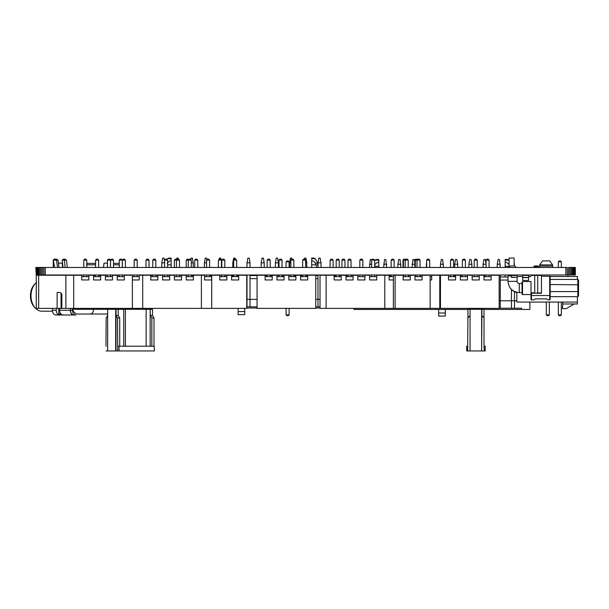 <?xml version="1.0" encoding="UTF-8"?>
<svg xmlns="http://www.w3.org/2000/svg" width="609" height="609" viewBox="0 0 609 609"><rect width="100%" height="100%" fill="white"/><g stroke="black" fill="none" stroke-linecap="round" stroke-linejoin="round"><path stroke-width="0.91" d="M567.23 267.465L567.23 274.994L575.345 274.994L575.345 267.465L575.345 274.994L575.254 267.465L575.254 274.994L574.965 267.465L574.965 274.994L574.493 274.994L574.493 267.465L574.965 267.465L574.493 267.465L574.493 274.994L573.845 274.994L573.845 267.465L574.493 267.465L573.845 267.465L573.845 274.994L573.039 274.994L573.039 267.465L573.845 267.465L573.039 267.465L573.039 274.994L572.079 274.994L572.079 267.465L573.039 267.465L572.079 267.465L572.079 274.994L570.998 274.994L570.998 267.465L572.079 267.465L570.998 267.465L570.998 274.994L569.818 274.994L569.818 267.465L570.998 267.465L569.818 267.465L569.818 274.994L568.547 274.994L568.547 267.465L569.818 267.465L568.547 267.465L568.547 274.994L565.883 274.994L567.23 274.994L567.23 267.465L565.883 267.465L565.883 274.994L45.287 274.994L565.883 274.994L565.883 267.465L567.23 267.465M35.824 267.465L565.883 267.465L45.287 267.465L45.287 274.994L43.939 274.994L45.287 274.994L45.287 267.465L43.939 267.465L43.939 274.994L42.622 274.994L43.939 274.994L43.939 267.465L42.622 267.465L42.622 274.994L41.359 274.994L42.622 274.994L42.622 267.465L41.359 267.465L41.359 274.994L40.171 274.994L41.359 274.994L41.359 267.465L40.171 267.465L40.171 274.994L39.09 274.994L40.171 274.994L40.171 267.465L39.09 267.465L39.09 274.994L38.139 274.994L39.09 274.994L39.09 267.465L38.139 267.465L38.139 274.994L37.324 274.994L38.139 274.994L38.139 267.465L37.324 267.465L37.324 274.994L36.677 274.994L37.324 274.994L37.324 267.465L36.677 267.465L36.677 274.994L36.205 274.994L36.677 274.994L36.677 267.465L36.205 267.465L36.205 274.994L35.824 267.465M461.028 274.994L461.028 276.646L461.028 274.994M119.257 264.816L113.533 264.816M119.257 263.4L113.533 263.4M562.708 302.064L562.708 303.96L577.385 303.96L577.385 296.659M577.385 279.447L577.385 276.509L550.155 276.509M562.785 303.96L562.366 308.687L566.263 308.687L574.203 303.96M577.385 302.064L516.805 302.064L516.805 292.32M531.002 276.509L528.612 276.509M522.697 276.509L517.14 276.509M539.665 267.465L539.665 264.915L552.629 264.915L549.699 260.888L542.596 260.888L539.665 264.915L539.665 267.465M552.629 267.465L552.629 266.095L539.665 266.095M567.915 276.509L567.915 274.994M552.629 266.095L552.629 264.915M509.071 267.222L509.071 258.049L514.133 258.049L514.133 265.927M516.805 292.526A9.889 9.889 0 0 1 512.154 290.051M484.246 346.216L485.19 346.216L485.19 350.951L484.246 350.951L484.01 346.216L484.01 309.303L481.643 309.303L481.643 350.951L481.879 315.454L484.01 317.997M481.879 350.951L484.246 350.951M467.682 350.951L466.73 350.951L466.73 346.216L467.682 346.216L467.682 350.951L470.049 350.951L470.049 309.303L467.918 309.303L467.918 317.997L470.049 315.454M481.879 315.454L481.879 309.303M467.918 317.997L467.682 346.216M470.049 350.951L470.049 309.303M481.643 350.951L470.285 350.951M481.643 309.303L470.285 309.303M466.73 350.951L466.73 346.216M35.611 308.375L34.721 307.484A14.289 10.102 -90 0 1 34.721 284.152L35.611 283.254A15.385 10.878 90 0 0 35.611 308.375A15.385 10.878 90 0 0 41.892 311.199L52.503 311.199M36.274 282.645A15.385 10.878 90 0 0 35.611 283.254M64.645 314.982L55.777 314.982A4.735 3.35 -90 0 1 52.435 310.247L52.435 308.36M59.629 308.36L59.629 310.247A4.735 3.35 90 0 0 62.141 314.83L62.978 314.83A4.735 3.35 90 0 0 63.808 314.982L75.859 314.982A4.735 3.35 90 0 1 72.509 310.247L72.509 308.36M59.629 310.247L70.34 310.247L70.34 308.36M70.34 310.247A4.735 3.35 90 0 0 73.681 314.982M58.791 314.982A4.735 3.35 -90 0 1 57.954 314.83L58.791 314.83A4.735 3.35 -90 0 1 56.279 310.247L56.279 308.36M58.791 308.36L58.791 314.83M70.507 308.36L70.507 310.247A4.735 3.35 90 0 0 73.849 314.982L75.859 314.982M59.629 314.038L59.629 314.982M73.179 309.303L93.596 309.303C93.398 312.173 92.279 313.749 90.246 314.038L76.567 314.038C73.598 312.181 72.471 310.605 73.179 309.303L73.179 308.36M90.246 314.038L107.656 314.038M107.428 275.23L100.66 275.23L100.66 279.965L93.565 279.965L93.565 275.23L95.598 275.23L93.596 275.23M561.361 267.465L561.361 261.786L558.331 261.786L558.331 267.465M558.331 302.064L558.331 314.891L561.361 314.891L560.607 315.645L559.092 315.645L558.331 314.891M561.361 302.064L561.361 314.891M546.311 302.064L546.311 314.891L549.341 314.891L548.587 315.645L547.072 315.645L546.311 314.891M549.341 302.064L549.341 314.891M558.331 261.786L559.092 261.033L560.607 261.033L561.361 261.786M326.097 308.36L320.022 308.36L320.022 275.23L326.097 275.23L326.097 308.36L439.759 308.36L439.759 275.23L431.712 275.23L431.712 279.965L430.137 279.965M393.376 279.965L389.121 279.965L389.121 275.23L376.735 275.23L376.735 279.965L369.633 279.965L369.633 275.23L364.905 275.23L364.905 279.965L357.803 279.965L357.803 275.23L351.035 275.23M348.005 275.23L347.001 275.23L347.001 276.646M339.898 276.646L339.898 275.23L339.205 275.23M336.176 275.23L335.163 275.23L335.163 276.646M344.953 260.073L341.946 260.073L342.882 259.137L344.016 259.137L344.953 260.073L344.96 267.465M341.946 260.073L341.931 267.465M330.101 267.465L330.101 260.081L331.045 259.137L332.187 259.137L333.115 260.073L333.131 267.465M333.115 260.073L330.116 260.073M154.45 350.951L154.176 346.216L154.45 350.951M150.324 315.454L151.831 317.997L154.008 317.997L152.501 315.454L150.324 315.454L150.157 309.303L150.157 346.216M152.501 315.454L152.501 309.303L150.324 309.303M151.831 346.216L151.831 317.997M154.008 317.997L154.008 346.216M150.157 309.303L146.145 309.303L146.145 346.216M93.596 308.36L93.596 309.303L146.145 309.303M105.989 346.216L106.156 317.997L107.656 315.454M107.656 309.303L107.656 350.951L105.989 350.951M119.037 350.951L119.037 346.216L117.697 346.216L117.697 350.951L154.176 350.951M117.697 350.951L115.687 350.951L115.687 309.303M107.656 350.951L115.687 350.951M119.037 346.216L154.176 346.216M118.199 315.454L119.707 317.997L117.529 317.997L116.022 315.454L118.199 315.454L118.199 309.303M116.022 350.951L116.022 309.303M119.707 346.216L119.707 317.997M117.529 317.997L117.697 346.216M125.393 309.303L125.393 346.216M123.726 309.303L123.726 346.216M430.137 308.36L430.137 275.23L420.05 275.23M420.355 276.646L420.355 275.23M422.09 275.23L422.09 279.965L414.988 279.965L414.988 275.23L408.22 275.23M408.525 276.646L408.525 275.23M410.26 275.23L410.26 279.965L403.158 279.965L403.158 275.23L393.376 275.23L393.376 308.36M415.292 274.994L415.292 276.646M414.813 267.465L414.813 260.081L415.764 259.137L416.236 259.137L415.292 260.081L415.292 267.465M403.455 274.994L403.455 276.646M402.983 267.465L402.983 260.081L403.934 259.137L404.406 259.137L403.455 260.081L403.455 267.465M416.236 259.137L417.675 259.434M414.813 260.081L420.043 260.073L420.05 267.465M404.406 259.137L405.838 259.434M402.983 260.081L408.213 260.073L408.22 267.465M93.565 275.23L88.83 275.23L88.83 279.965L81.728 279.965L81.728 275.23L65.879 275.23L65.879 308.36L61.852 308.36L61.852 294.87A2.367 2.367 0 0 0 59.484 292.503L57.124 292.503L57.124 308.36L36.274 308.36L36.274 275.23L38.664 275.23L38.664 308.36M65.879 275.23L38.664 275.23M61.852 294.87A2.367 2.367 0 0 0 59.484 292.503L57.124 292.503L57.124 307.408M57.581 267.465L56.416 260.081L53.386 260.081L54.559 267.465M58.928 267.465L58.099 260.081L56.416 260.081L55.32 259.137L54.186 259.137L53.242 260.081L53.242 267.465M528.612 280.437L528.612 277.597L522.697 277.597L522.697 280.437L528.612 280.437M528.612 277.597L528.612 275.23L522.697 275.23L522.697 277.597M211.719 275.23L211.719 308.36L246.744 308.36L246.744 275.23L238.698 275.23L238.698 279.965L231.595 279.965L231.595 275.23L226.868 275.23L226.868 279.965L219.765 279.965L219.765 275.23L211.643 275.23L211.643 279.965L204.54 279.965L204.54 275.23L201.389 275.23L201.389 308.36L65.879 308.36M61.852 308.36L57.124 308.36M61.037 293.081L61.037 308.36M67.294 267.465L66.465 260.081L64.326 260.081L65.148 267.465M66.457 260.073L65.026 259.137L63.42 259.137L62.187 260.081L63.009 267.465M64.219 259.137L64.326 260.081L62.194 260.073M58.091 260.073L56.66 259.137L55.853 259.137L55.906 259.632M55.32 259.137L55.853 259.137M362.347 308.36L362.347 309.448L354.065 309.448L354.065 308.36M529.883 302.064L529.883 309.448L484.01 309.448M362.347 309.448L467.918 309.448M438.663 309.448L438.663 316.071L445.286 316.071L445.286 309.448M516.805 300.785L514.476 300.785L514.476 308.238L521.601 308.238L521.601 309.448M500.278 280.056L508.02 280.056M508.02 276.981L500.278 276.981M514.476 291.688L514.476 300.732L500.278 300.785L500.278 308.238L514.476 308.238M511.446 300.785L511.446 308.238M439.759 280.056L440.459 280.056M440.459 276.981L439.759 276.981M439.759 308.238L440.467 308.238L440.459 300.785L439.759 300.785M440.459 274.994L440.459 300.785M500.278 274.994L500.278 300.785M371.734 260.02L371.642 259.518L370.318 259.518L369.465 267.465M505.158 276.981L505.158 274.994M505.158 259.518L507.67 259.518L505.158 259.518L505.158 267.465M505.158 262.167L505.158 262.167C506.125 262.037 507.434 262.86 509.086 264.626L509.04 264.572M378.79 259.518L376.271 259.518L378.79 259.518L378.79 262.167C377.824 262.037 376.507 262.86 374.862 264.626L374.908 264.572M509.071 266.285L505.158 266.285M378.79 262.167L378.79 267.465M374.702 264.626L374.862 266.285L378.79 266.285M426.65 262.098L426.262 267.465M499.152 308.238L500.278 308.238M386.692 267.465L385.847 259.518L384.515 259.518L383.67 267.465M514.133 262.319L514.476 265.927M511.446 289.42L511.446 300.732M500.278 264.245L497.249 264.245L498.101 259.518L499.426 259.518L500.278 267.465M497.249 264.245L497.249 267.465M500.278 300.732L499.152 300.732M486.043 264.245L483.051 264.245L483.051 267.465M486.043 264.032L485.228 259.518L483.904 259.518L483.051 264.245M471.884 264.245L471.031 259.518L469.706 259.518L468.854 264.245L471.884 264.245L471.884 267.465M468.854 264.245L468.854 267.465M400.897 264.245L397.867 264.245L398.72 259.518L400.044 259.518L400.897 267.465M397.867 264.245L397.867 267.465M414.813 262.715L414.242 259.518L412.917 259.518L412.065 267.465M414.813 264.245L412.065 264.245M457.686 264.245L456.834 259.518L455.509 259.518L454.657 264.245L457.686 264.245L457.686 267.465M454.657 264.245L454.657 267.465M454.657 274.994L454.657 276.646M443.489 264.245L440.459 264.245L441.312 259.518L442.636 259.518L443.489 267.465M440.459 264.245L440.459 267.465M386.692 264.245L383.67 264.245M426.65 264.245L426.262 264.245M371.673 264.245L369.465 264.245M201.389 275.23L193.342 275.23L193.342 279.965L186.247 279.965L186.247 275.23L181.512 275.23L181.512 279.965L174.41 279.965L174.41 275.23L169.683 275.23L169.683 279.965L162.58 279.965L162.58 275.23L155.813 275.23M152.783 275.23L151.062 275.23L151.062 276.646M157.845 275.23L157.845 279.965L150.75 279.965L150.75 275.23L139.233 275.23L139.233 279.965L132.374 279.965M119.257 275.23L112.49 275.23L112.49 279.965L105.395 279.965L105.395 275.23M100.66 275.23L100.424 276.646M132.374 276.646L139.233 276.646M146 267.465L146 260.081L146.944 259.137L148.086 259.137L149.015 260.073L149.03 267.465M134.17 260.081L137.2 260.081L136.249 259.137L135.114 259.137L134.17 260.081L134.17 267.465M134.17 274.994L134.17 276.646M137.2 260.081L137.2 267.465M137.2 274.994L137.2 276.646M125.363 260.081L124.419 259.137L123.284 259.137L122.34 260.081L125.363 260.081L125.363 267.465M122.34 260.081L122.34 267.465M122.34 274.994L122.34 276.646M113.525 260.073L110.518 260.073L111.455 259.137L112.589 259.137L113.525 260.073L113.533 267.465M110.503 274.994L110.503 276.646M110.518 260.073L110.503 267.465M149.015 260.073L146.015 260.073M142.704 275.23L142.704 308.36M186.247 276.646L193.342 276.646M174.41 276.646L181.512 276.646M162.58 276.646L169.683 276.646M150.75 276.646L157.845 276.646M188.767 259.594L187.176 259.137L186.225 260.081L188.28 260.081L189.224 259.137L190.358 259.137L191.295 260.073L191.31 267.465M191.31 274.994L191.31 276.646M188.28 274.994L188.28 276.646M191.295 260.073L188.288 260.073L188.28 267.465M176.937 259.594L175.346 259.137L174.395 260.081L179.48 260.081L178.528 259.137L177.394 259.137L176.45 260.081L176.45 267.465M176.45 274.994L176.45 276.646M179.48 260.081L179.48 267.465M179.48 274.994L179.48 276.646M167.642 260.081L166.699 259.137L165.564 259.137L164.613 260.081L167.642 260.081L167.642 267.465M167.642 274.994L167.642 276.646M164.613 260.081L164.613 267.465M164.613 274.994L164.613 276.646M152.783 267.465L152.783 260.081L153.727 259.137L154.869 259.137L155.813 260.081L155.813 267.465M155.813 274.994L155.813 276.646M152.783 274.994L152.783 276.646M152.798 260.073L155.805 260.073M517.14 277.148L517.14 275.23L511.453 275.23L511.453 277.361L517.14 277.361L511.453 277.148M430.137 276.646L431.712 276.646M389.121 276.646L393.376 276.646M426.65 267.465L426.65 260.081L427.594 259.137L428.728 259.137L429.68 260.081L429.68 267.465M391.153 267.465L391.153 260.081L392.097 259.137L393.231 259.137L394.168 260.073L394.183 267.465M391.153 274.994L391.153 276.646M426.658 260.073L429.665 260.073M394.168 260.073L391.161 260.073M290.82 275.23L288.788 275.23L288.788 279.965L295.883 279.965L295.883 275.23L300.618 275.23L300.618 279.965L307.712 279.965L307.712 275.23L315.759 275.23L315.759 308.36L257.074 308.36L257.074 275.23L265.121 275.23L265.121 279.965L272.223 279.965L272.223 275.23L276.95 275.23L276.95 279.965L284.053 279.965L284.053 275.23L282.797 275.23L282.797 276.646M288.788 275.23L284.053 275.23M300.618 276.646L307.712 276.646M288.788 276.646L295.883 276.646M276.95 276.646L284.053 276.646M265.121 276.646L272.223 276.646M305.672 260.073L302.665 260.073L303.602 259.137L304.736 259.137L305.672 260.073L305.68 267.465M305.68 274.994L305.68 276.646M302.65 274.994L302.65 276.646M302.665 260.073L302.65 267.465M290.82 260.081L293.85 260.081L292.906 259.137L291.764 259.137L290.82 260.081L290.82 267.465M290.82 274.994L290.82 276.646M293.85 260.081L293.85 267.465M293.85 274.994L293.85 276.646M282.02 260.081L281.069 259.137L279.934 259.137L278.991 260.081L282.02 260.081L282.02 267.465M282.02 274.994L282.02 276.646M278.991 260.081L278.991 267.465M278.991 274.994L278.991 276.646M267.153 267.465L267.153 260.081L268.105 259.137L269.239 259.137L270.175 260.073L270.183 267.465M270.183 274.994L270.183 276.646M267.153 274.994L267.153 276.646M270.175 260.073L267.168 260.073M473.832 309.303L473.832 308.832L478.095 308.832L478.095 309.303M473.832 308.832L473.832 308.36M478.095 308.832L478.095 308.36M107.428 264.458L107.268 263.157L104.017 263.157L103.484 267.465M395.112 275.23L395.112 308.36M414.988 276.646L422.09 276.646M403.158 276.646L410.26 276.646M420.05 274.994L420.05 276.646M417.028 274.994L417.028 276.646M420.043 260.073L419.106 259.137L417.972 259.137L417.028 260.081L417.028 267.465M408.22 274.994L408.22 276.646M405.191 274.994L405.191 276.646M408.213 260.073L407.276 259.137L406.142 259.137L405.191 260.081L405.191 267.465M211.719 308.36L201.389 308.36M226.868 275.23L224.828 275.23M192.71 276.646L192.71 275.23L191.31 275.23M188.28 275.23L186.225 274.994M204.54 276.646L211.643 276.646M221.425 260.073L218.425 260.073L219.354 259.137L220.496 259.137L221.44 260.081L221.44 267.465M221.44 274.994L221.44 276.646M218.425 260.073L218.41 267.465M209.61 260.081L208.659 259.137L207.524 259.137L206.58 260.081L209.61 260.081L209.61 267.465M209.61 274.994L209.61 276.646M206.58 260.081L206.58 267.465M206.58 274.994L206.58 276.646M194.751 267.465L194.751 260.081L195.695 259.137L196.829 259.137L197.765 260.073L197.773 267.465M197.765 260.073L194.758 260.073M384.781 275.23L384.781 308.36M326.097 275.23L334.143 275.23L334.143 279.965L341.238 279.965L341.238 275.23L345.973 275.23L345.973 279.965L353.068 279.965L353.068 275.23M369.633 276.646L376.735 276.646M357.803 276.646L364.905 276.646M345.973 276.646L353.068 276.646M334.143 276.646L341.238 276.646M371.673 267.465L371.673 260.081L372.617 259.137L373.751 259.137L374.687 260.073L374.702 267.465M374.702 274.994L374.702 276.646M371.673 274.994L371.673 276.646M359.835 260.081L362.865 260.081L361.921 259.137L360.787 259.137L359.835 260.081L359.835 267.465M359.835 274.994L359.835 276.646M362.865 260.081L362.865 267.465M362.865 274.994L362.865 276.646M351.035 260.081L350.091 259.137L348.949 259.137L348.005 260.081L351.035 260.081L351.035 267.465M351.035 274.994L351.035 276.646M348.005 260.081L348.005 267.465M348.005 274.994L348.005 276.646M336.176 267.465L336.176 260.081L337.12 259.137L338.254 259.137L339.205 260.081L339.205 267.465M339.205 274.994L339.205 276.646M336.176 274.994L336.176 276.646M374.687 260.073L371.68 260.073M336.183 260.073L339.19 260.073M117.225 275.23L117.225 279.965L124.327 279.965L124.327 275.23L132.374 275.23L132.374 308.36M73.689 275.23L73.689 308.36M117.225 276.646L124.327 276.646M105.395 276.646L112.49 276.646M93.565 276.646L100.66 276.646M81.728 276.646L88.83 276.646M122.28 260.073L119.273 260.073L120.209 259.137L121.343 259.137L122.28 260.073L122.287 267.465M122.287 274.994L122.287 276.646M119.257 274.994L119.257 276.646M119.273 260.073L119.257 267.465M107.428 260.081L110.457 260.081L109.513 259.137L108.379 259.137L107.428 260.081L107.428 267.465M107.428 274.994L107.428 276.646M110.457 260.081L110.457 267.465M110.457 274.994L110.457 276.646M98.628 260.081L97.684 259.137L96.542 259.137L95.598 260.081L98.628 260.081L98.628 267.465M98.628 274.994L98.628 276.646M95.598 260.081L95.598 267.465M95.598 274.994L95.598 276.646M83.768 267.465L83.768 260.081L84.712 259.137L85.846 259.137L86.782 260.073L86.798 267.465M86.798 274.994L86.798 276.646M83.768 274.994L83.768 276.646M86.782 260.073L83.776 260.073M391.153 275.23L389.121 275.23M391.153 276.174L389.121 276.174M100.424 275.443L98.628 275.443L100.424 275.23M137.109 308.36L137.109 308.832L140.123 308.832L139.788 309.303M140.123 308.36L140.123 308.832M136.774 309.303L137.109 308.832M149.487 309.303L149.822 308.36M113.685 309.303L113.35 308.36M123.056 308.36L123.391 309.303M113.35 308.832L110.336 308.832L110.671 309.303M110.336 308.832L110.336 308.36M522.522 294.558L531.002 294.558L531.002 281.548L522.522 281.548L522.042 283.512L519.287 283.512L519.287 292.594L522.042 292.594L522.042 294.086L522.042 282.02L522.522 281.548L522.522 294.558A0.472 0.472 0 0 1 522.042 294.086M516.31 267.465L514.772 265.927L510.365 265.927L508.827 267.465M519.287 283.512A2.177 2.177 0 0 1 517.11 281.335L508.02 281.335L508.02 275.9L508.5 275.428L511.453 275.428M522.042 292.594L522.042 288.057M508.02 275.9L511.453 275.9M535.425 298.874L546.76 298.874L548.298 299.879L549.683 299.887L549.683 295.532L531.474 295.532L531.474 299.887A0.472 0.472 0 0 1 531.002 299.415A0.472 0.472 0 0 0 531.474 299.887L533.606 299.887L535.425 298.874L533.606 299.864M548.298 299.887L546.76 298.874M534.573 293.173L540.982 293.332A0.472 0.472 0 0 0 541.454 292.853L541.454 276.22L550.155 276.22L550.155 299.415L550.155 295.532L549.683 295.532L549.683 276.22M531.002 281.548L531.002 299.415A0.472 0.472 0 0 0 531.474 299.887M578.55 291.285L577.842 291.582L577.842 279.447L578.55 280.155L578.55 295.951L577.842 296.659L577.842 291.582L550.155 291.582M578.55 284.822L550.155 284.525M577.842 279.447L550.155 279.447M577.842 296.659L550.155 296.659M541.454 276.22L541.454 275.39L531.002 275.39M540.982 293.332A0.472 0.472 0 0 0 541.454 292.853L531.474 293.332A0.472 0.472 0 0 1 531.002 292.853L534.74 292.853L534.74 275.39M541.454 292.853L541.454 275.39M537.884 265.927L538.6 266.635L537.884 265.927L534.573 265.927L533.865 267.465M538.6 266.635L538.6 267.465L538.6 266.635L533.865 266.635L534.573 265.927M549.683 299.887A0.472 0.472 0 0 0 550.155 299.415A0.472 0.472 0 0 1 549.683 299.887A0.472 0.472 0 0 0 550.155 299.415M59.484 292.503L57.124 292.503L59.484 292.503M54.186 259.137L53.242 260.081M499.152 308.36L440.467 308.36L440.467 275.23L448.513 275.23L448.513 279.965L455.608 279.965L455.608 275.23L460.343 275.23L460.343 279.965L467.446 279.965L467.446 275.23L472.173 275.23L472.173 279.965L479.275 279.965L479.275 275.23L484.01 275.23L484.01 279.965L491.105 279.965L491.105 275.23L499.152 275.23L499.152 308.36M484.01 276.646L491.105 276.646M472.173 276.646L479.275 276.646M460.343 276.646L467.446 276.646M448.513 276.646L455.608 276.646M486.043 267.465L486.043 260.081L486.987 259.137L488.129 259.137L489.057 260.073L489.073 267.465M489.073 274.994L489.073 276.646M486.043 274.994L486.043 276.646M474.213 260.081L477.243 260.081L476.291 259.137L475.157 259.137L474.213 260.081L474.213 267.465M474.213 274.994L474.213 276.646M477.243 260.081L477.243 267.465M477.243 274.994L477.243 276.646M465.405 260.081L464.461 259.137L463.327 259.137L462.376 260.081L465.405 260.081L465.405 267.465M465.405 274.994L465.405 276.646M462.376 260.081L462.376 267.465M462.376 274.994L462.376 276.646M450.546 267.465L450.546 260.081L451.497 259.137L452.632 259.137L453.576 260.081L453.576 267.465M453.576 274.994L453.576 276.646M450.546 274.994L450.546 276.646M489.057 260.073L486.051 260.073M450.561 260.073L453.568 260.073M193.342 275.23L192.71 275.23M181.512 275.23L179.48 275.23M169.683 275.23L167.642 275.23M164.613 275.23L164.316 276.646M186.225 260.081L186.225 267.465M174.395 260.081L174.395 267.465M231.595 276.646L238.698 276.646M219.765 276.646L226.868 276.646M233.635 267.465L233.635 260.081L234.579 259.137L235.713 259.137L236.665 260.081L236.665 267.465M236.665 274.994L236.665 276.646M233.635 274.994L233.635 276.646M224.82 260.073L221.813 260.073L222.749 259.137L223.884 259.137L224.82 260.073L224.828 267.465M224.828 274.994L224.828 276.646M221.805 274.994L221.805 276.646M221.813 260.073L221.805 267.465M233.643 260.073L236.65 260.073M58.791 314.038L60.969 314.038M62.628 267.465L62.088 263.157L58.837 263.157L58.631 264.831M62.529 263.157L62.088 263.157M95.598 264.816L86.798 264.816M95.598 263.4L87.43 263.4L86.798 264.024M282.797 275.23L282.02 275.23M286.085 267.465L286.085 261.786L289.115 261.786L289.115 267.465M289.115 308.36L289.115 314.891L288.361 315.645L286.847 315.645L286.085 314.891L289.115 314.891M286.085 308.36L286.085 314.891M289.115 261.786L288.361 261.033L286.847 261.033L286.085 261.786M171.129 258.094L168.609 258.094L171.129 258.094L171.129 260.751C170.162 260.614 168.853 261.436 167.201 263.21M316.421 275.557L316.421 274.994M317.989 262.829L321.012 262.829L320.159 258.094L318.834 258.094L317.989 262.829L317.989 267.465M206.885 259.784L206.58 258.094L205.256 258.094L204.403 262.829L204.403 267.465M206.58 262.829L204.403 262.829M164.613 262.829L161.811 262.829L161.811 267.465M291.955 259.137L291.764 258.094L290.44 258.094L289.587 262.829L289.587 267.465M190.792 259.563L191.059 258.094L192.383 258.094L193.236 262.829L193.236 267.465M305.68 262.829L306.814 262.829L305.962 258.094L304.637 258.094L304.454 259.137M290.82 262.829L289.587 262.829M250.025 267.465L250.025 262.829L246.995 262.829L246.995 267.465M246.995 274.994L246.995 306.822L257.074 306.822M250.025 274.994L250.025 299.316L246.995 299.316M261.192 262.829L264.222 262.829L263.37 258.094L262.045 258.094L261.192 262.829L261.192 267.465M178.368 259.137L178.186 258.094L176.861 258.094L176.64 259.297M250.025 262.829L249.172 258.094L247.848 258.094L246.995 262.829M244.727 308.36L244.727 314.655L238.096 314.655L238.096 311.572L244.727 311.572M164.613 261.604L163.981 258.094L162.656 258.094L161.811 262.829M311.694 258.094L314.206 258.094L311.694 258.094L311.694 260.751C312.661 260.614 313.97 261.436 315.622 263.21L317.845 263.21L317.845 264.862L311.694 264.862L311.694 267.465M264.222 262.829L264.222 267.465M235.165 259.137L234.975 258.094L233.65 258.094L232.798 262.829L232.798 267.465M317.989 274.994L317.989 306.822L320.022 306.822M320.022 299.316L317.989 299.316M246.744 308.025L257.074 308.025M315.759 308.025L320.022 308.025M250.025 278.633L257.074 278.633M257.074 275.557L250.025 275.557M315.759 278.633L317.989 278.633M317.989 275.557L315.759 275.557M307.712 275.557L306.814 275.557M315.759 306.822L317.989 306.822M317.989 299.362L315.759 299.362M278.991 275.557L278.42 275.557M278.42 267.465L278.42 262.829L277.567 258.094L276.242 258.094L275.39 262.829L275.39 267.465M221.63 267.465L221.44 261.779M221.067 259.716L220.778 258.094L219.453 258.094L219.24 259.251M167.642 264.862L171.129 264.862L171.129 267.465M171.129 260.751L171.129 264.862M221.63 274.994L221.63 276.646M238.698 275.557L236.665 275.557M272.223 275.557L270.183 275.557M267.153 275.557L265.121 275.557M302.65 275.557L300.618 275.557M295.883 275.557L293.85 275.557M211.643 275.557L209.61 275.557M232.798 275.557L231.595 275.557M232.798 274.994L232.798 276.646M233.635 262.829L232.798 262.829M193.236 262.829L191.31 262.829M306.814 262.829L306.814 267.465M306.814 274.994L306.814 276.646M278.42 274.994L278.42 276.646M278.42 262.829L275.39 262.829M250.025 299.316L250.025 306.822M238.096 308.36L238.096 311.572M257.074 299.362L250.025 299.362M315.622 264.862L315.31 262.875M311.701 260.751L311.694 264.862M321.012 262.829L321.012 267.465M484.734 274.994L484.734 276.646L484.734 274.994M52.435 310.247L56.279 310.247M72.509 310.247L70.507 310.247M126.725 309.303L126.725 308.36M528.612 275.397L522.697 275.397M528.612 277.43L522.697 277.43M438.663 312.996L445.286 312.996M505.158 260.104L508.698 260.104L509.071 260.751M378.79 260.104L375.251 260.104L374.702 261.063M517.14 275.443L511.453 275.443M95.598 275.443L93.565 275.443M531.002 295.532L531.474 295.532L531.474 293.332M537.717 293.332L537.717 275.39M171.129 258.688L167.589 258.688L168.609 258.094M311.694 258.688L315.234 258.688L314.206 258.094M128.674 308.36L128.674 309.303M508.698 260.104L507.67 259.518M375.251 260.104L376.271 259.518M508.545 275.428L508.545 274.994M517.11 281.335L517.11 277.361M508.02 281.335C508.69 288.179 512.443 291.932 519.287 292.594M533.553 274.994L533.157 275.39M538.904 274.994L539.308 275.39M316.421 264.862L316.421 267.465M167.589 258.688L167.094 259.541M315.234 258.688L317.845 263.21"/></g></svg>
